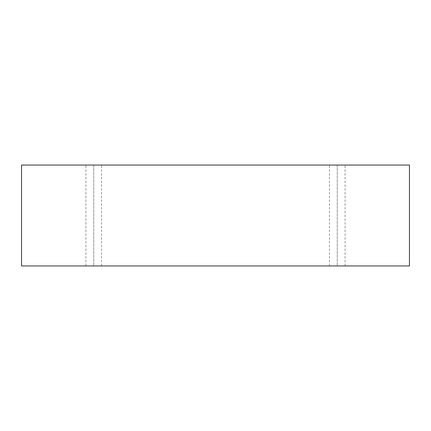 <?xml version="1.0" encoding="UTF-8"?>
<svg xmlns="http://www.w3.org/2000/svg" width="431" height="431" viewBox="0 0 431 431"><rect width="100%" height="100%" fill="white"/><g stroke="black" fill="none" stroke-linecap="round" stroke-linejoin="round"><path stroke-width="0.32" stroke-dasharray="2.15 1.62" d="M21.55 165.057L21.55 265.943L21.55 165.057L409.45 165.057L409.45 265.943L21.55 265.943L409.45 265.943L409.45 165.057L21.55 165.057M337.263 265.943L329.435 265.943L345.091 265.943L329.435 265.943L337.263 265.943L329.435 265.943L337.263 265.943L337.263 165.057L345.091 165.057L329.435 165.057L345.091 165.057L337.263 165.057L345.091 165.057L337.263 165.057L337.263 265.943M93.737 265.943L85.909 265.943L101.565 265.943L85.909 265.943L93.737 265.943L85.909 265.943L93.737 265.943L93.737 165.057L101.565 165.057L85.909 165.057L101.565 165.057L93.737 165.057L101.565 165.057L93.737 165.057L93.737 265.943M101.565 265.943L101.565 165.057M85.909 265.943L85.909 165.057M345.091 265.943L345.091 165.057M329.435 265.943L329.435 165.057"/><path stroke-width="0.65" d="M409.45 165.057L21.55 165.057L21.55 265.943L409.45 265.943L409.45 165.057L409.45 265.943L21.55 265.943L21.55 165.057L409.45 165.057"/></g></svg>
